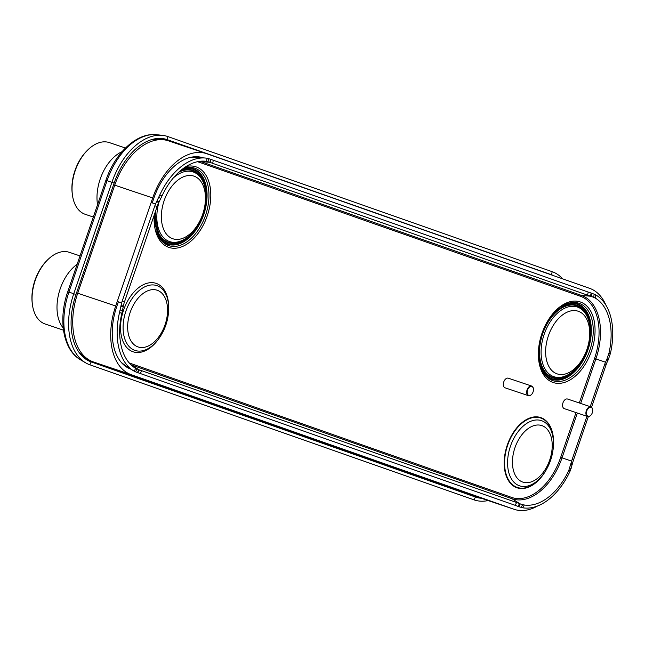 <?xml version="1.0" encoding="UTF-8"?>
<svg xmlns="http://www.w3.org/2000/svg" width="645" height="645" viewBox="0 0 645 645"><rect width="100%" height="100%" fill="white"/><g stroke="black" fill="none" stroke-linecap="round" stroke-linejoin="round"><path stroke-width="0.97" d="M476.566 496.658A59.646 36.886 -71.4 0 1 476.276 496.561A59.646 36.886 -71.4 0 1 475.986 496.465L93.203 361.877A59.646 36.886 -71.4 0 1 87.002 358.572A59.646 36.886 -71.4 0 1 77.731 293.209L114.721 185.155A59.646 36.886 -71.4 0 1 161.331 139.651A59.646 36.886 -71.4 0 1 168.555 140.86L206.529 153.647A59.646 36.886 -71.4 0 1 206.819 153.744L589.603 288.331A59.646 36.886 -71.4 0 1 605.889 305.117M537.599 505.962A59.646 36.886 -71.4 0 1 514.25 509.348A59.646 36.886 -71.4 0 1 513.968 509.252L131.185 374.664A59.646 36.886 -71.4 0 1 115.705 305.996L152.704 197.942A59.646 36.886 -71.4 0 1 206.529 153.647M152.252 202.893L153.808 198.329A54.575 33.742 -71.4 0 1 197.467 156.735A54.575 33.742 -71.4 0 1 203.24 157.864M131.169 369.279L130.975 369.214A54.575 33.742 -71.4 0 1 126.138 366.771A54.575 33.742 -71.4 0 1 116.818 306.391L118.374 301.828M481.315 498.262A58.574 36.225 -71.4 0 1 475.454 497.037L91.187 361.934A58.574 36.225 -71.4 0 1 87.115 360.023A58.574 36.225 -71.4 0 1 75.989 294.499L114.133 183.075A58.574 36.225 -71.4 0 1 162.314 138.538A58.574 36.225 -71.4 0 1 167.281 139.675L551.548 274.778A58.574 36.225 -71.4 0 1 553.999 275.81M488.136 500.552A61.71 38.16 -71.4 0 1 474.043 499.867L89.784 364.764A61.71 38.16 -71.4 0 1 85.487 362.748A61.71 38.16 -71.4 0 1 73.772 293.725L111.916 182.309A61.71 38.16 -71.4 0 1 162.677 135.386A61.71 38.16 -71.4 0 1 167.91 136.587L552.168 271.69A61.71 38.16 -71.4 0 1 562.69 278.866M213.269 160.25L212.713 163.354A25.381 3.152 10.2 0 1 210.391 162.451L206.529 161.371L207.109 158.259L210.947 159.355A25.381 3.152 -169.8 0 0 213.269 160.25A82499.539 10258.677 10.2 0 1 588.167 292.064A25.381 3.152 -169.8 0 0 591.102 293.015L591.9 293.257L591.336 296.353L590.546 296.111A25.381 3.152 10.2 0 1 587.611 295.168L588.167 292.064M156.566 201.675L158.831 202.466L157.783 204.771A25.381 16.585 -70.8 0 0 157.13 206.545L124.477 301.908A25.381 16.585 -70.8 0 0 123.913 303.706L123.187 306.939L120.913 306.182L121.639 302.916A25.381 16.585 109.2 0 1 122.211 301.118L154.856 205.755A25.381 16.585 109.2 0 1 155.518 203.981L159.726 195.113A60.606 37.474 -71.4 0 1 205.134 158.017A60.606 37.474 -71.4 0 1 207.109 158.259M158.831 202.466L162.024 195.887A57.494 35.556 -71.4 0 1 204.884 161.177A57.494 35.556 -71.4 0 1 206.529 161.371M159.726 195.113L162.024 195.887M156.937 200.95L159.194 201.772M137.377 372.6L134.208 371.181L135.66 368.36L139.352 369.948A25.381 2.83 -152.4 0 1 141.723 370.706L140.263 373.503A25.381 2.83 27.6 0 0 137.893 372.745L137.377 372.6L138.844 369.803M135.66 368.36A57.494 35.556 -71.4 0 1 134.757 367.811A57.494 35.556 -71.4 0 1 121.816 313.325L119.527 312.511L120.913 306.182M123.187 306.939L121.816 313.325M516.621 502.519A25.381 2.83 -152.4 0 1 519.507 503.608L520.273 503.914L518.822 506.712L518.048 506.406A25.381 2.83 27.6 0 0 515.162 505.317L516.621 502.519A82499.539 9209.802 -152.4 0 1 141.723 370.706M515.162 505.317A82499.539 9209.802 -152.4 0 1 140.263 373.503M588.345 416.614L573.558 459.812A25.381 22.575 -70.4 0 0 573.002 461.618L570.18 470.955L568.777 470.479L571.639 461.127A25.381 22.575 109.6 0 1 572.188 459.321L586.934 416.259M568.777 470.479A57.494 35.556 -71.4 0 1 524.272 504.995L522.797 507.809L518.822 506.712M520.273 503.914L524.272 504.995M572.276 464.876L570.914 464.36M606.211 364.449L604.841 363.957A25.381 22.575 109.6 0 1 605.51 362.192L606.921 359.192L608.3 359.652L606.88 362.683A25.381 22.575 -70.4 0 0 606.211 364.449L591.554 407.253M604.841 363.957L590.223 406.656M591.9 293.257L595.698 294.886L595.141 298.006L591.336 296.353M595.141 298.006A57.494 35.556 -71.4 0 1 608.985 353.041L610.372 353.557L608.3 359.652M606.921 359.192L608.985 353.041M212.713 163.354A82499.539 10258.677 10.2 0 1 587.611 295.168M209.907 162.242L210.464 159.146M595.698 294.886A60.606 37.474 -71.4 0 1 610.372 353.557M570.18 470.955A60.606 37.474 -71.4 0 1 522.797 507.809M134.208 371.181A60.606 37.474 -71.4 0 1 133.039 370.48A60.606 37.474 -71.4 0 1 119.527 312.511M158.114 339.665L157.517 340.439A36.096 22.325 -71.4 0 1 132.935 351.735A36.096 22.325 -71.4 0 1 123.566 310.181A36.096 22.325 -71.4 0 1 156.316 283.429A36.096 22.325 -71.4 0 1 168.716 307.173L168.716 308.157C168.579 319.799 165.039 330.305 158.114 339.665A34.193 21.148 -71.4 0 1 134.829 350.364A34.193 21.148 108.6 0 1 125.952 311.003A34.193 21.148 108.6 0 1 156.977 285.662A34.193 21.148 -71.4 0 1 168.716 308.157M183.357 168.41A40.845 25.26 -71.4 0 1 194.959 168.24A40.845 25.26 -71.4 0 1 205.553 215.261A40.845 25.26 -71.4 0 1 168.498 245.527A40.845 25.26 -71.4 0 1 159.38 237.924A40.845 25.26 -71.4 0 1 158.767 236.908M543.025 372.012A40.845 25.26 108.6 0 0 543.638 373.028A40.845 25.26 108.6 0 0 552.757 380.631A40.845 25.26 108.6 0 0 589.82 350.364A40.845 25.26 108.6 0 0 579.218 303.344A40.845 25.26 108.6 0 0 566.963 303.747A40.845 25.26 108.6 0 0 565.867 304.19M63.218 327.974A38.265 23.663 -71.4 0 1 77.158 264.257M45.4 324.088A37.829 23.389 -71.4 0 1 45.215 324.024A37.829 23.389 -71.4 0 1 45.037 323.967A37.829 23.389 -71.4 0 1 32.395 304.424A37.829 23.389 -71.4 0 1 47.295 260.177A37.829 23.389 -71.4 0 1 69.354 252.324A37.829 23.389 -71.4 0 1 69.539 252.389M32.395 304.424L32.25 303.303A36.176 22.373 -71.4 0 1 46.496 260.983L47.295 260.177M97.532 204.747A38.265 23.663 -71.4 0 1 122.01 151.704M85.39 214.358A37.829 23.389 -71.4 0 1 85.205 214.301A37.829 23.389 -71.4 0 1 85.027 214.237A37.829 23.389 -71.4 0 1 72.385 194.701A37.829 23.389 -71.4 0 1 87.285 150.446A37.829 23.389 -71.4 0 1 109.352 142.601A37.829 23.389 -71.4 0 1 109.529 142.658M72.385 194.701L72.24 193.581A36.176 22.373 -71.4 0 1 86.495 151.261L87.285 150.446M505.108 387.83A5.079 3.136 -71.4 0 1 505.083 387.822A5.079 3.136 -71.4 0 1 505.059 387.814A5.079 3.136 108.6 0 1 503.737 381.985A5.079 3.136 108.6 0 1 508.325 378.196A5.079 3.136 108.6 0 0 508.325 378.196L531.674 386.057A5.079 3.136 108.6 0 0 531.674 386.057A5.079 3.136 108.6 0 0 527.086 389.846A5.079 3.136 108.6 0 0 528.408 395.675A5.079 3.136 108.6 0 0 528.432 395.683A5.079 3.136 108.6 0 0 531.391 394.627A5.079 3.136 108.6 0 0 531.488 394.53M533.407 388.822A5.079 3.136 108.6 0 0 533.391 388.693A5.079 3.136 108.6 0 0 531.698 386.073M528.819 395.409A4.692 2.903 108.6 0 0 531.577 394.442A4.692 2.903 108.6 0 0 533.423 388.951A4.692 2.903 108.6 0 0 531.859 386.524A4.692 2.903 108.6 0 0 527.594 390.007A4.692 2.903 108.6 0 0 528.819 395.409M592.642 409.648A5.079 3.136 108.6 0 0 592.626 409.519A5.079 3.136 108.6 0 0 590.925 406.898A5.079 3.136 108.6 0 0 590.901 406.882A5.079 3.136 108.6 0 0 586.313 410.672A5.079 3.136 108.6 0 0 587.643 416.501A5.079 3.136 108.6 0 0 587.668 416.509L564.319 408.648A5.079 3.136 -71.4 0 1 564.319 408.648A5.079 3.136 -71.4 0 1 564.294 408.64A5.079 3.136 108.6 0 1 562.972 402.819A5.079 3.136 108.6 0 1 567.56 399.021A5.079 3.136 108.6 0 1 567.584 399.037M587.668 416.509A5.079 3.136 108.6 0 0 590.626 415.453A5.079 3.136 108.6 0 0 590.715 415.356M588.047 416.235A4.692 2.903 108.6 0 0 590.812 415.267A4.692 2.903 108.6 0 0 592.658 409.777A4.692 2.903 108.6 0 0 591.086 407.35A4.692 2.903 108.6 0 0 586.829 410.833A4.692 2.903 108.6 0 0 588.047 416.235M79.198 352.63L81.125 354.21A57.349 35.467 -71.4 0 1 79.182 352.613M151.47 139.667A57.349 35.467 -71.4 0 1 154.01 139.562L161.331 139.651M152.704 197.942L113.56 184.768M115.705 305.996L76.561 292.822M513.968 509.252L475.986 496.465M131.185 374.664L93.203 361.877M128.911 367.835L130.975 369.214M123.268 364.49A52.656 32.564 108.6 0 0 124.525 365.006M122.034 363.256A52.035 32.177 108.6 0 0 122.542 363.514M195.379 157.243A52.656 32.564 108.6 0 0 193.806 156.816M192.871 157.203A52.035 32.177 108.6 0 0 192.073 157.049M155.477 138.723A56.139 34.717 -71.4 0 1 159.508 139.626M85.487 357.443L85.438 357.427A56.139 34.717 -71.4 0 1 81.778 355.742M114.133 183.075L105.901 180.302C114.931 153.131 136.869 132.16 156.791 134.716A60.453 37.378 108.6 0 0 107.062 180.681L68.918 292.104L67.749 291.725C58.114 319.049 62.775 349.606 80.399 359.725L85.487 362.748M75.989 294.499L68.918 292.104A60.453 37.378 108.6 0 0 80.399 359.725M474.043 499.867L475.454 497.037L472.277 495.158M89.784 364.764L91.187 361.934L85.785 358.733A57.268 35.41 -71.4 0 1 84.527 358.249M552.168 271.69L551.548 274.778L550.838 274.697M167.91 136.587L167.281 139.675L161.032 138.949L163.306 139.755M85.438 357.427A1.145 0.895 -70.6 0 0 85.785 358.733L88.849 359.813M160.016 139.634A1.145 0.895 109.4 0 1 161.032 138.949A57.268 35.41 -71.4 0 0 159.178 138.393M577.356 413.042L562.013 457.869A55.131 34.088 -71.4 0 1 511.993 498.714L131.129 364.812A1.145 0.895 109.4 0 1 130.806 363.514A54.011 33.395 -71.4 0 1 129.121 362.837M139.07 369.867L131.129 364.812A55.131 34.088 -71.4 0 1 130.879 364.715M519.926 503.777L511.993 498.714A1.145 0.895 109.4 0 1 511.662 497.424L130.806 363.514M571.639 461.127L560.666 457.402A54.011 33.395 -71.4 0 1 511.662 497.424M199.926 161.298A55.131 34.088 -71.4 0 1 200.716 161.556L581.58 295.466A55.131 34.088 -71.4 0 1 595.883 358.934L594.537 358.475L579.299 402.98M605.51 362.192L595.883 358.934L580.645 403.431M576.009 412.582L560.666 457.402M590.981 296.248L581.58 295.466A1.145 0.895 -70.6 0 0 580.524 296.297A54.011 33.395 -71.4 0 1 594.537 358.475M210.125 162.338L200.716 161.556A1.145 0.895 -70.6 0 0 199.668 162.387L580.524 296.297M197.394 161.734A54.011 33.395 -71.4 0 1 199.668 162.387M207.996 161.661L208.561 158.557M189.92 157.509A58.308 36.056 -71.4 0 1 195.798 157.275L205.134 158.017M155.518 203.981L151.132 202.522M158.565 197.515L160.847 198.321M154.856 205.755L157.13 206.545M122.211 301.118L124.477 301.908M121.058 305.383L123.324 306.173M135.531 371.859L136.99 369.061M139.352 369.948L137.893 372.745M518.048 506.406L519.507 503.608M571.148 468.48L569.769 467.988M572.429 464.086L571.067 463.594M573.558 459.812L572.188 459.321M607.937 360.378L606.574 359.894M594.198 294.144L593.642 297.248M590.546 296.111L591.102 293.015M210.947 159.355L210.391 162.451M121.252 362.385L125.154 365.425A58.308 36.056 -71.4 0 1 120.913 361.982M117.261 301.457L121.639 302.916M122.373 310.68L120.091 309.89M522.635 504.648L521.168 507.454M608.243 355.621L609.622 356.113M186.107 166.531A42.505 26.284 -71.4 0 1 196.209 166.91A42.505 26.284 108.6 0 1 207.239 215.841A42.505 26.284 108.6 0 1 168.676 247.333A42.505 26.284 -71.4 0 1 154.228 215.027M552.942 382.437A42.505 26.284 108.6 0 0 591.505 350.945A42.505 26.284 108.6 0 0 580.476 302.021A42.505 26.284 -71.4 0 0 541.913 333.513A42.505 26.284 -71.4 0 0 552.942 382.437M553.055 449.783A37.047 22.906 -71.4 0 0 540.889 417.637A37.047 22.906 108.6 0 0 507.276 445.09A37.047 22.906 108.6 0 0 516.887 487.741A37.047 22.906 -71.4 0 0 546.371 469.625M183.027 168.659A39.837 24.631 -71.4 0 1 193.395 168.78A39.837 24.631 108.6 0 1 203.731 214.64A39.837 24.631 108.6 0 1 167.595 244.149A39.837 24.631 -71.4 0 1 158.46 236.36M182.253 169.248A39.297 24.3 -71.4 0 1 193 169.216A39.297 24.3 -71.4 0 1 203.191 214.454A39.297 24.3 -71.4 0 1 167.539 243.568A39.297 24.3 -71.4 0 1 156.525 231.789M190.428 234.635A38.24 23.647 -71.4 0 1 167.885 242.568A38.24 23.647 -71.4 0 1 154.921 213.003M180.1 171.022A38.24 23.647 -71.4 0 1 192.653 170.216A38.24 23.647 -71.4 0 1 205.449 190.041M158.976 202.199A36.757 22.728 -71.4 0 0 169.45 241.528A36.757 22.728 108.6 0 0 186.203 238.11L185.421 238.65A37.749 23.341 108.6 0 1 168.216 242.165A37.749 23.341 -71.4 0 1 155.614 210.963M178.705 172.28A37.749 23.341 -71.4 0 1 192.67 170.74A37.749 23.341 108.6 0 1 203.885 183.817L204.175 184.72A36.757 22.728 108.6 0 0 193.258 171.981A36.757 22.728 -71.4 0 0 173.368 177.899M172.707 238.706A33.04 20.43 -71.4 0 1 164.136 200.668A33.04 20.43 -71.4 0 1 194.113 176.19A33.04 20.43 108.6 0 1 202.691 214.229A33.04 20.43 108.6 0 1 172.707 238.706M542.727 371.464A39.837 24.631 -71.4 0 0 551.854 379.26A39.837 24.631 108.6 0 0 587.998 349.743A39.837 24.631 108.6 0 0 577.662 303.884A39.837 24.631 -71.4 0 0 565.294 304.44M540.784 366.9A39.297 24.3 108.6 0 0 551.806 378.671A39.297 24.3 108.6 0 0 587.458 349.558A39.297 24.3 108.6 0 0 577.259 304.319A39.297 24.3 108.6 0 0 560.989 306.907M539.672 343.954A38.24 23.647 108.6 0 0 552.144 377.672A38.24 23.647 108.6 0 0 574.695 369.746M589.707 325.144A38.24 23.647 108.6 0 0 576.92 305.319A38.24 23.647 108.6 0 0 546.218 324.508M588.442 319.823L588.151 318.92A37.749 23.341 108.6 0 0 576.936 305.843A37.749 23.341 -71.4 0 0 542.687 333.812A37.749 23.341 -71.4 0 0 552.483 377.269A37.749 23.341 108.6 0 0 569.688 373.753L570.462 373.213C585.66 362.869 594.279 337.254 588.442 319.823A36.757 22.728 108.6 0 0 577.517 307.084A36.757 22.728 -71.4 0 0 544.17 334.32A36.757 22.728 -71.4 0 0 553.708 376.632A36.757 22.728 108.6 0 0 570.462 373.213M556.974 373.818A33.04 20.43 108.6 0 0 586.95 349.332A33.04 20.43 108.6 0 0 578.38 311.293A33.04 20.43 -71.4 0 0 548.395 335.779A33.04 20.43 -71.4 0 0 556.974 373.818M540.873 418.081A36.62 22.648 108.6 0 0 507.647 445.219A36.62 22.648 108.6 0 0 517.145 487.378A36.62 22.648 -71.4 0 0 542.082 475.913L542.792 475.002A34.37 21.253 -71.4 0 1 519.386 485.758A34.37 21.253 108.6 0 1 510.461 446.187A34.37 21.253 108.6 0 1 541.655 420.717A34.37 21.253 -71.4 0 1 553.45 443.325L553.45 442.172A36.62 22.648 -71.4 0 0 540.873 418.081M541.994 425.644A29.807 18.431 108.6 0 0 514.944 447.735A29.807 18.431 108.6 0 0 522.676 482.049A29.807 18.431 -71.4 0 0 549.725 459.966A29.807 18.431 -71.4 0 0 541.994 425.644M157.299 290.282A29.92 18.503 108.6 0 0 130.153 312.454A29.92 18.503 108.6 0 0 137.917 346.889A29.92 18.503 -71.4 0 0 165.064 324.725A29.92 18.503 -71.4 0 0 157.299 290.282M151.486 139.659L154.01 139.562M81.125 354.21L87.002 358.572M514.25 509.348L476.276 496.561M105.901 180.302L67.749 291.725M156.791 134.716L162.677 135.386M195.798 157.275L190.485 157.372M125.154 365.425L133.039 370.48M159.38 237.924L154.824 213.285M186.203 238.11C201.393 227.766 210.02 202.151 204.175 184.72M566.963 303.747C545.799 309.818 530.456 355.395 543.638 373.028M553.45 443.325C553.313 455.031 549.758 465.593 542.792 475.002M45.215 324.024L63.492 330.184M69.354 252.324L80.012 255.912M85.205 214.301L93.323 217.034M109.352 142.601L125.461 148.019M528.432 395.683L505.083 387.822M590.901 406.882L567.56 399.021"/></g></svg>
